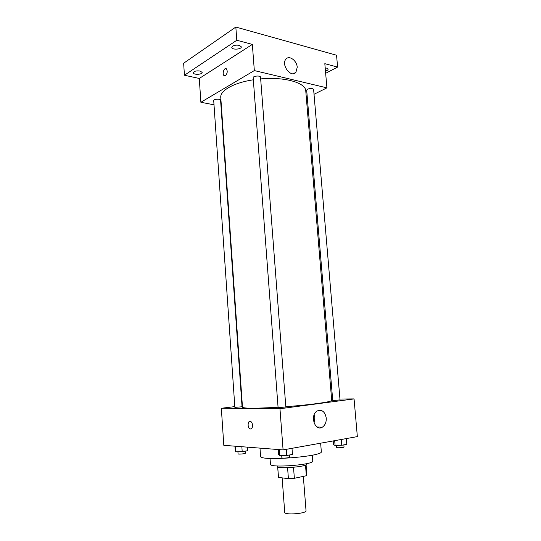 <?xml version="1.0" encoding="UTF-8"?>
<svg xmlns="http://www.w3.org/2000/svg" width="541" height="541" viewBox="0 0 541 541"><rect width="100%" height="100%" fill="white"/><g stroke="black" fill="none" stroke-linecap="round" stroke-linejoin="round"><path stroke-width="0.81" d="M282.132 477.872L284.735 512.395C284.37 515.316 306.848 513.585 306.037 510.758L303.332 476.384M305.489 465.003L306.341 475.742L294.365 478.298L288.407 478.657L278.5 477.419L277.655 466.842M306.341 475.742L306.882 475.039L306.064 464.658M306.328 463.718L306.368 464.178C307.416 466.849 276.654 469.216 277.283 466.416L277.249 465.957M293.513 467.302L294.365 478.298M277.709 466.876L278.5 477.419M287.575 467.667L288.407 478.657M312.299 455.177L312.772 461.006C314.375 464.787 269.459 468.242 270.466 464.266L270.04 458.43M320.637 443.18L321.327 451.607C323.768 456.543 258.916 461.534 260.573 456.279L259.984 448.124M339.951 399.021L354.064 398.913L357.351 436.607L283.085 449.909L223.812 445.324L221.337 408.279L234.808 406.609M241.976 405.723L242.375 405.676M253.33 79.804C233.746 82.726 219.91 90.665 220.769 97.461L242.483 407.238C243.808 408.536 255.663 408.529 278.06 407.231M285.817 406.69C310.947 404.844 332.587 401.767 331.701 400.374L305.766 90.922C305.807 82.787 284.485 76.606 260.667 78.912M354.064 398.913L279.961 408.732L221.337 408.279M331.592 399.089L332.614 399.082M278.088 407.603L285.837 407.001L260.539 77.174C260.579 75.334 252.85 75.902 253.174 77.721L278.088 407.603M234.862 407.366L242.05 406.778L220.586 100.227C220.647 98.638 213.431 99.017 213.715 100.592L234.862 407.366M333.709 400.509L332.729 400.428L306.673 90.124L307.525 89.177C310.52 88.176 312.549 88.264 313.611 89.421L340.025 399.894L333.709 400.509M279.961 408.732L283.085 449.909M326.25 418.058C326.419 422.284 325.1 425.327 322.301 427.194C314.848 431.914 309.56 415.015 317.236 410.944C321.976 409.246 324.985 411.62 326.25 418.058M250.571 428.979L250.05 428.857C247.142 427.775 247.697 420.012 250.571 421.459C253.147 422.386 253.141 429.304 250.571 428.979L250.05 428.857C247.149 427.775 247.697 420.012 250.578 421.459C253.147 422.386 253.147 429.304 250.571 428.979M314.165 414.751L314.848 417.808L314.057 423.015M314.023 94.29L326.926 87.858L254.331 70.573L200.88 102.276L214.006 104.805M220.999 106.151L221.384 106.225M306.368 98.097L307.308 97.63M325.655 73.312L337.604 67.077L336.549 55.223L235.829 27.05L183.649 63.223L184.427 75.24L199.284 78.459L200.88 102.276M337.604 67.077L324.816 63.676L326.926 87.858M235.829 27.05L236.802 40.264L184.427 75.24M254.331 70.573L252.349 44.403L236.802 40.264M297.225 67.3L295.92 72.311C291.261 78.459 280.765 64.839 285.912 59.185C289.083 54.871 296.928 60.578 297.225 67.3M252.349 44.403L199.284 78.459M225.448 75.659L224.082 75.645C221.844 74.178 224.217 66.996 226.354 68.808C227.741 71.108 227.436 73.393 225.448 75.659L224.082 75.645C221.844 74.178 224.224 66.996 226.354 68.808M200.102 71.027L202.145 72.406C202.503 74.658 193.218 75.037 193.272 72.764C194.023 71.169 196.302 70.587 200.102 71.027M239.318 45.322L241.3 46.83C241.712 49.447 231.771 50.07 231.791 47.425C232.664 45.485 235.173 44.788 239.318 45.322M325.188 67.95L326.71 68.152L328.103 69.207C328.069 69.965 327.19 70.587 325.459 71.087M346.294 438.582L346.788 444.323L341.77 445.257L335.089 445.459L333.513 444.736L333.195 440.935M334.683 440.665L335.089 445.459M341.283 439.481L341.77 445.257M336.509 445.419L336.678 447.488C336.543 448.097 344.265 447.569 344.035 446.988L343.853 444.864M291.991 448.313L292.465 454.433L286.771 455.495L279.846 455.678L278.716 454.798L278.324 449.537M279.386 449.625L279.846 455.678M286.297 449.334L286.771 455.495M281.719 455.623L281.881 457.814C281.733 458.511 289.942 457.869 289.692 457.206L289.523 454.981M247.494 447.157L247.737 450.694L242.199 451.647L235.944 451.83L235.301 451.052L234.97 446.19M235.558 446.23L235.944 451.83M241.861 446.717L242.199 451.647M237.918 451.776L238.067 453.858C237.925 454.454 245.533 453.804 245.31 453.243L245.161 451.14M317.046 427.005L322.301 427.194M293.398 73.698L295.92 72.311"/></g></svg>

